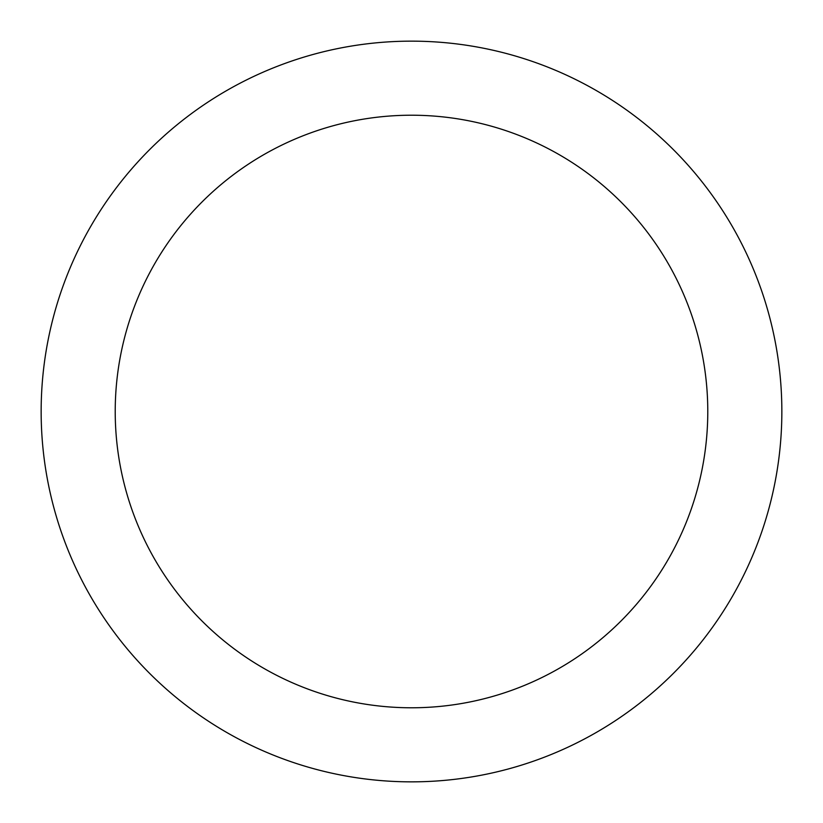 <?xml version="1.0" encoding="UTF-8"?>
<svg xmlns="http://www.w3.org/2000/svg" width="823" height="823" viewBox="0 0 823 823"><rect width="100%" height="100%" fill="white"/><g stroke="black" fill="none" stroke-linecap="round" stroke-linejoin="round"><path stroke-width="1.23" d="M411.5 41.15A370.35 370.35 0 0 1 781.85 411.5A370.35 370.35 0 0 1 411.5 781.85A370.35 370.35 0 0 1 41.15 411.5A370.35 370.35 0 0 1 411.5 41.15M411.5 707.78A296.28 296.28 0 0 1 115.22 411.5A296.28 296.28 0 0 1 411.5 115.22A296.28 296.28 0 0 1 707.78 411.5A296.28 296.28 0 0 1 411.5 707.78"/></g></svg>
